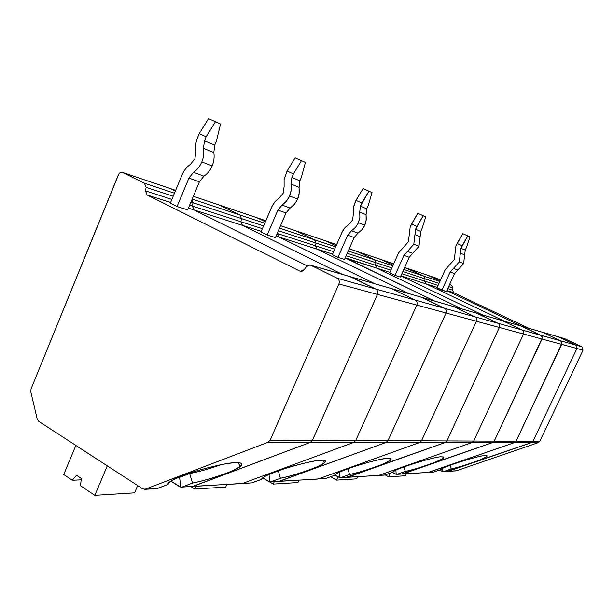 <?xml version="1.0" encoding="UTF-8"?>
<svg xmlns="http://www.w3.org/2000/svg" width="614" height="614" viewBox="0 0 614 614"><rect width="100%" height="100%" fill="white"/><g stroke="black" fill="none" stroke-linecap="round" stroke-linejoin="round"><path stroke-width="0.92" d="M502.536 320.692L521.892 326.303L446.823 290.66L540.742 335.252L542.024 336.541L542.216 338.467L494.193 441.121L492.651 442.533L402.277 474.069L428.48 472.427L402.838 473.947L428.48 472.427L514.601 442.564L492.651 442.533L514.601 442.564L516.075 441.213L494.193 441.121L516.075 441.213L561.703 344.37L542.016 339.035L561.703 344.37L561.971 343.226L561.557 341.729L560.482 340.778L540.742 335.252L560.482 340.778L542.438 332.243L521.892 326.303L542.438 332.243L560.72 340.908L561.971 343.226L516.075 441.213L514.601 442.564L427.828 472.55M528.838 328.298L453.685 292.671L446.892 290.506L453.685 292.671L452.48 290.107L452.879 287.958L448.673 286.577L452.879 287.958L451.674 285.403L449.648 284.443L451.674 285.403L452.879 287.958L452.48 290.107L447.767 288.58L452.48 290.107L453.685 292.671L528.838 328.298M427.697 275.256L436.331 278.165L428.127 275.402L440.077 281.043L428.127 275.402L440.077 281.043L428.127 275.402L404.641 267.489L423.86 276.147L403.759 269.462L423.86 276.147L407.819 268.564L423.86 276.147L425.118 278.856L402.83 271.541L425.118 278.856L423.86 276.147L439.877 281.481L423.86 276.147L425.118 278.856L424.696 281.128L401.84 273.744L424.696 281.128L425.118 278.856L439.002 283.407L425.118 278.856L424.696 281.128L425.955 283.837L424.696 281.128L425.955 283.837L400.896 275.847L425.955 283.837L504.708 321.322L425.955 283.837L437.191 287.413L425.955 283.837L504.708 321.322L425.955 283.837L424.696 281.128L438.081 285.449L424.696 281.128L425.118 278.856L423.86 276.147L407.819 268.564L428.127 275.402L407.819 268.564M564.013 338.475L581.888 346.772L583.047 350.157L576.922 348.491L533.006 441.289L539.821 441.32L583.047 350.157L581.888 346.772L575.748 345.053L576.922 348.491L583.047 350.157L539.821 441.32L533.006 441.289L531.578 442.579L538.424 442.587L539.821 441.32L538.424 442.587L531.578 442.579L448.381 471.253L456.417 470.777L538.424 442.587L456.417 470.777L447.867 471.36L531.578 442.579L533.006 441.289L576.922 348.491L575.748 345.053L581.888 346.772L564.742 338.69L558.341 336.84L575.748 345.053L558.341 336.84L564.742 338.69L558.264 336.802M443.147 471.644L439.509 470.04L442.755 471.636L442.556 468.543L442.755 471.636L455.795 470.892M447.23 471.322L531.578 442.579L533.006 441.289L576.922 348.491L561.703 344.37L561.825 342.297L560.482 340.778L561.825 342.297L561.703 344.37L576.922 348.491L575.748 345.053L560.482 340.778L542.438 332.243L560.482 340.778L575.748 345.053L558.341 336.84L541.678 332.021L558.341 336.84L575.748 345.053L576.922 348.491L533.006 441.289L531.578 442.579L447.759 471.368M440.491 280.13L436.331 278.165L440.491 280.13M393.712 263.813L381.716 259.768L393.106 265.171L381.716 259.768L393.712 263.813M381.256 259.615L357.356 251.563M400.873 275.901L482.497 314.898L400.873 275.901M401.587 474.023L492.651 442.533L494.193 441.121L542.216 338.467L542.147 336.848L540.995 335.382L521.094 326.072M345.252 257.796L376.819 268.18L375.469 265.217L346.15 255.746L375.469 265.217L375.937 262.723L347.225 253.306L375.937 262.723L374.586 259.768L348.238 251.003L374.586 259.768L357.379 251.571L349.197 248.816L357.379 251.571L374.586 259.768L375.937 262.723L375.469 265.217L376.819 268.18L345.997 258.364L434.589 301.044L345.252 257.796M336.625 244.579L325.781 240.926L336.073 245.846L325.781 240.926L336.625 244.579L325.788 240.926L336.073 245.846L325.804 240.934L280.552 225.683L296.04 230.902L314.591 239.813L279.5 228.139L314.591 239.813L296.04 230.902L314.591 239.813L316.026 243.075L278.388 230.726L316.026 243.075L314.591 239.813L335.651 246.813L314.591 239.813L316.026 243.075L315.512 245.838L277.313 233.497L278.817 236.958L316.962 249.107L315.512 245.838L316.026 243.075L334.615 249.169L316.026 243.075L315.512 245.838L316.962 249.107L278.817 236.958L375.062 283.837L278.817 236.958L277.313 233.497L315.512 245.838L316.962 249.107L408.932 293.63L316.962 249.107L332.473 254.05L316.962 249.107L408.932 293.63L316.962 249.107L315.512 245.838L333.525 251.663L315.512 245.838L316.026 243.075L314.591 239.813L296.04 230.902L325.804 240.934M325.282 240.757L296.04 230.902M453.462 306.501L502.62 320.731L522.215 330.063L502.62 320.731L477.431 313.447L497.985 323.279L522.215 330.063C523.688 330.977 524.133 332.297 523.535 334.024C524.133 332.297 523.688 330.977 522.215 330.063L497.985 323.279C499.527 324.246 499.988 325.643 499.359 327.469L523.535 334.024L473.686 441.029L523.535 334.024L499.359 327.469L446.892 440.913L473.686 441.029L472.082 442.517L473.686 441.029L446.892 440.913L445.211 442.487L472.082 442.517L378.876 475.366L347.094 477.339L378.876 475.366L472.082 442.517L445.211 442.487L347.701 477.208L378.178 475.497M396.636 474.399L392.308 472.396L396.207 474.399L395.907 470.316L396.207 474.399L402.861 473.947L492.674 442.533L494.216 441.121L542.032 339.035L523.535 334.024C524.133 332.297 523.688 330.977 522.215 330.063C523.688 330.977 524.133 332.297 523.535 334.024L542.032 339.035L542.254 337.17L541.011 335.39L522.215 330.063L502.62 320.731L522.215 330.063L540.757 335.252L521.908 326.303L501.791 320.493L521.908 326.303L541.011 335.39L542.316 337.83L494.216 441.121L492.674 442.533L402.231 474.069M461.713 308.888L376.819 268.18L461.713 308.888L376.819 268.18L389.905 272.347L376.819 268.18L461.713 308.888M346.357 477.285L445.211 442.487L446.892 440.913L499.359 327.469C499.988 325.643 499.527 324.246 497.985 323.279L476.564 313.194M277.405 233.013L277.313 233.497L277.405 233.013M265.816 220.718L257.02 217.755L265.363 221.784L257.02 217.755L265.816 220.718L256.46 217.571M219.858 205.237L239.921 214.977L219.305 205.045L257.051 217.77L265.363 221.784L256.759 217.648L193.349 196.303L219.858 205.237L239.921 214.977L192.182 199.105L239.921 214.977L241.471 218.615L240.895 221.723L242.446 225.369L342.597 274.45L242.446 225.369L194.016 209.942L192.405 206.058L193.019 202.727L192.09 199.327L193.019 202.727L241.471 218.615L193.019 202.727L192.405 206.058L240.895 221.723L192.405 206.058L194.016 209.942L242.446 225.369L240.895 221.723L241.471 218.615L239.921 214.977L219.858 205.237L257.02 217.755M391.517 288.595L453.554 306.547L474.983 316.839L453.554 306.547L421.971 297.414L444.528 308.312L474.983 316.839C476.602 317.852 477.078 319.326 476.418 321.252C477.078 319.326 476.602 317.852 474.983 316.839L444.528 308.312C446.232 309.387 446.731 310.953 446.033 313.017L476.418 321.252L421.503 440.798L476.418 321.252L446.033 313.017L387.941 440.652L421.503 440.798L419.746 442.456L421.503 440.798L387.941 440.652L386.083 442.418L419.746 442.456L318.282 478.951L278.902 481.384L318.282 478.951L419.746 442.456L386.083 442.418L279.562 481.238L317.522 479.097M340.194 477.753L334.768 475.082L339.726 477.746L339.258 472.296L339.726 477.746L347.724 477.208L445.227 442.487L446.915 440.913L499.382 327.477L476.418 321.252C477.078 319.326 476.602 317.852 474.983 316.839C476.602 317.852 477.078 319.326 476.418 321.252L499.382 327.477C500.011 325.65 499.55 324.253 498 323.279L474.983 316.839L453.554 306.547L474.983 316.839L498 323.279L477.454 313.455L452.648 306.286L477.454 313.455L498 323.279C499.55 324.253 500.011 325.65 499.382 327.477L446.915 440.913L445.227 442.487L347.048 477.347M278.104 481.33L279.562 481.238L386.083 442.418L387.941 440.652L446.033 313.017C446.731 310.953 446.232 309.387 444.528 308.312L421.02 297.138M175.65 190.34L170.446 188.59L175.381 191L170.446 188.59L175.65 190.34L170.469 188.598M122.7 172.503L144.467 183.233L122.7 172.503C120.912 171.905 119.477 172.657 118.402 174.76L31.053 388.9L30.823 391.824L37.208 419.063L38.651 421.281L142.77 488.897L38.651 421.281L37.208 419.063L30.823 391.824L31.053 388.9L118.909 173.823L120.237 172.611L122.102 172.296L170.492 188.605L175.381 191L170.178 188.475L122.7 172.503L169.848 188.391M310.861 265.271L391.617 288.641L415.225 300.108L391.617 288.641L350.84 276.853L375.806 289.064L415.225 300.108C417.006 301.244 417.528 302.902 416.791 305.089C417.528 302.902 417.006 301.244 415.225 300.108L375.806 289.064C377.687 290.284 378.239 292.064 377.449 294.421L416.791 305.089L355.706 440.514L416.791 305.089L377.449 294.421L312.426 440.322L355.706 440.514L353.764 442.387L355.706 440.514L312.426 440.322L310.369 442.341L353.764 442.387L242.576 483.433L192.489 486.518L242.576 483.433L353.764 442.387L310.369 442.341L193.21 486.349L241.747 483.594M270.267 481.898L268.702 481.514L262.777 477.922L269.761 481.898L269.001 474.484L269.761 481.898L279.593 481.238L386.114 442.418L387.971 440.652L446.056 313.017L416.791 305.089C417.528 302.902 417.006 301.244 415.225 300.108C417.006 301.244 417.528 302.902 416.791 305.089L446.056 313.017C446.754 310.96 446.255 309.395 444.559 308.32L415.225 300.108L391.617 288.641L415.225 300.108L444.559 308.32L421.995 297.422L390.619 288.35L421.995 297.422L444.559 308.32C446.255 309.395 446.754 310.96 446.056 313.017L387.971 440.652L386.114 442.418L278.856 481.391M194.016 209.942L307.177 265.862L194.016 209.942M191.614 486.449L193.21 486.349L310.369 442.341L312.426 440.322L377.449 294.421C378.239 292.064 377.687 290.284 375.806 289.064L349.788 276.546M451.044 263.214L454.306 259.599L455.926 246.022L462.81 233.673L467.837 235.922L460.945 248.294L465.235 250.09L464.668 254.91L460.362 253.152L459.318 261.902L463.631 263.575L464.668 254.91L463.631 263.575L454.567 273.598L446.386 291.612L454.567 273.598L450.185 272.025L441.942 290.207L446.386 291.612L436.991 287.859L445.204 269.707L451.044 263.214L445.204 269.707L436.991 287.859L441.942 290.207L450.185 272.025L454.567 273.598L463.631 263.575L459.318 261.902L453.439 268.418L457.798 270.03L453.439 268.418L450.185 272.025L459.318 261.902L460.362 253.152L464.668 254.91L465.235 250.09L466.402 247.534L465.235 250.09L460.945 248.294L460.362 253.152L460.945 248.294L462.112 245.715L457.092 243.443L455.926 246.022L454.306 259.599L451.044 263.214M466.402 247.534L469.963 236.881L467.837 235.922L469.963 236.881L466.402 247.534M405.432 475.781L388.539 476.84L385.162 474.914L388.539 476.84L405.432 475.781L406.33 473.824L405.432 475.781M451.16 468.95C459.564 467.331 485.935 458.581 486.81 456.409L485.467 455.634C483.095 454.268 441.458 467.116 441.266 469.342L441.059 469.503C440.023 467.638 482.827 454.26 485.467 455.634C489.135 455.411 486.718 457.069 478.222 460.615C467.415 464.529 458.397 467.308 451.16 468.95L450.208 465.22L451.16 468.95L443.684 471.529L451.16 468.95M390.235 473.125L388.539 476.84L390.235 473.125M448.381 471.253L443.684 471.529L448.381 471.253M531.578 442.579L514.601 442.564L428.48 472.427L433.461 472.135L441.059 469.503L433.461 472.135L428.48 472.427L514.601 442.564L531.578 442.579M533.006 441.289L516.075 441.213L514.601 442.564L516.075 441.213L533.006 441.289M561.703 344.37L516.075 441.213L561.703 344.37M427.283 472.496L432.939 472.243M462.81 233.673L457.092 243.443L462.112 245.715L467.837 235.922L462.81 233.673M404.895 245.73L408.41 241.739L410.198 226.842L417.796 213.311L423.199 215.729L415.594 229.291L420.767 231.455L420.129 236.735L414.949 234.617L413.798 244.226L418.994 246.237L420.129 236.735L418.994 246.237L409.208 257.289L400.351 277.067L409.208 257.289L403.928 255.386L395.002 275.379L400.351 277.067L395.002 275.379L389.683 272.839L398.586 252.884L404.895 245.73L398.586 252.884L389.683 272.839L395.002 275.379L403.928 255.386L409.208 257.289L418.994 246.237L413.798 244.226L407.45 251.41L412.692 253.352L407.45 251.41L403.928 255.386L413.798 244.226L414.949 234.617L420.129 236.735L420.767 231.455L422.025 228.646L420.767 231.455L415.594 229.291L414.949 234.617L415.594 229.291L416.86 226.451L411.464 224.01L410.198 226.842L408.41 241.739L404.895 245.73M381.494 259.676L393.106 265.171L381.739 259.776L357.379 251.571L374.586 259.768L392.814 265.824L374.586 259.768L375.937 262.723L391.87 267.95L375.937 262.723L375.469 265.217L376.819 268.18L375.469 265.217L390.865 270.191L375.469 265.217L375.937 262.723L374.586 259.768L357.379 251.571L381.494 259.676M400.881 275.893L482.52 314.905L400.881 275.893M422.025 228.646L425.763 216.88L423.199 215.729L425.763 216.88L422.025 228.646M356.734 478.843L336.472 480.125L330.677 476.725L336.472 480.125L356.734 478.843L357.701 476.71L356.734 478.843M405.263 471.46C414.465 469.71 441.788 460.7 443.438 457.975C444.052 457.154 443.469 456.793 441.681 456.893C438.741 455.458 395.493 468.467 393.743 471.583L393.09 472.128C390.964 470.132 437.905 455.404 441.681 456.893C446.056 456.639 443.784 458.451 434.858 462.319C423.284 466.609 413.422 469.649 405.263 471.46L404.05 466.847L405.263 471.46L397.212 474.277L405.263 471.46M337.915 476.924L336.472 480.125L337.915 476.924M402.861 473.947L397.212 474.277L402.861 473.947M492.674 442.533L472.082 442.517L378.876 475.366L384.894 475.006L393.09 472.128L384.894 475.006L378.876 475.366L472.082 442.517L492.674 442.533M494.216 441.121L473.686 441.029L472.082 442.517L473.686 441.029L494.216 441.121M523.535 334.024L473.686 441.029L523.535 334.024M356.903 251.402L349.197 248.808M377.587 475.443L384.333 475.129M417.796 213.311L411.464 224.01L416.86 226.451L423.199 215.729L417.796 213.311M348.79 224.471L352.613 220.027L353.326 214.132L353.165 208.783L354.316 204.239L355.99 200.379L363.074 188.559L368.914 191.169L360.433 206.174L366.781 208.829L366.074 214.677L359.72 212.083L359.881 217.44L358.43 222.721L364.8 225.192L365.361 223.765L366.312 219.206L366.074 214.677L366.128 220.748L364.478 225.883L361.938 229.743L357.962 233.113L354.178 237.495L344.531 259.438L354.178 237.495L347.708 235.17L337.969 257.366L344.531 259.438L337.969 257.366L332.243 254.595L341.937 232.453L344.799 227.878L348.79 224.471L345.314 227.31L342.612 231.071L332.243 254.595L337.969 257.366L347.708 235.17L354.178 237.495L357.962 233.113L361.423 230.311L363.741 227.241L364.8 225.192L358.43 222.721L355.544 227.318L351.53 230.734L357.962 233.113L351.53 230.734L347.708 235.17L351.53 230.734L355.544 227.318L358.108 223.419L359.881 217.44L359.72 212.083L366.074 214.677L366.781 208.829L368.154 205.713L366.781 208.829L360.433 206.174L359.72 212.083L360.433 206.174L361.823 203.019L355.99 200.379L353.28 208.008L353.326 214.132L352.613 220.027L348.79 224.471M345.252 257.78L434.612 301.052L345.252 257.78M368.154 205.713L372.061 192.589L368.914 191.169L372.061 192.589L368.154 205.713M297.982 482.55L273.222 484.108L269.5 481.852L273.222 484.108L297.982 482.55L299.033 480.194L297.982 482.55M349.535 474.507C359.689 472.603 387.864 463.424 390.573 459.978C391.517 458.804 390.734 458.29 388.225 458.428C384.471 456.962 339.772 469.925 335.873 474.169L334.584 475.32C335.083 473.732 342.796 470.408 357.724 465.358C373.619 460.684 383.781 458.374 388.225 458.428C393.551 458.136 391.54 460.124 382.184 464.391C369.751 469.119 358.868 472.488 349.535 474.507L347.954 468.689L349.535 474.507L340.824 477.615L349.535 474.507M274.304 481.66L273.222 484.108L274.304 481.66M345.122 258.08L346.02 258.371L345.122 258.08M347.724 477.208L340.824 477.615L347.724 477.208M445.227 442.487L419.746 442.456L318.282 478.951L325.696 478.513L334.584 475.32L325.696 478.513L318.282 478.951L419.746 442.456L445.227 442.487M446.915 440.913L421.503 440.798L419.746 442.456L421.503 440.798L446.915 440.913M476.418 321.252L421.503 440.798L476.418 321.252M316.885 479.035L325.09 478.644M363.074 188.559L355.99 200.379L361.823 203.019L368.914 191.169L363.074 188.559M279.14 198.084L283.315 193.057L284.121 186.456L284.105 179.603L287.091 171.03L295.134 157.829L301.482 160.661L293.423 173.908L291.903 177.454L299.87 180.792L299.072 187.331L291.09 184.077L291.236 190.071L289.639 195.996L297.637 199.105L298.25 197.501L299.302 192.389L299.072 187.331L299.095 194.116L297.276 199.88L294.497 204.224L290.153 208.039L286.017 212.981L275.425 237.603L286.017 212.981L277.912 210.065L267.205 235.008L275.425 237.603L267.205 235.008L260.996 231.969L271.649 207.095L274.788 201.945L279.14 198.084L275.348 201.3L272.393 205.544L260.996 231.969L267.205 235.008L277.912 210.065L286.017 212.981L290.153 208.039L293.929 204.861L296.47 201.407L297.637 199.105L289.639 195.996L286.462 201.185L282.087 205.053L290.153 208.039L282.087 205.053L277.912 210.065L282.087 205.053L285.901 201.837L288.887 197.562L291.113 190.946L291.09 184.077L299.072 187.331L299.87 180.792L301.374 177.292L299.87 180.792L291.903 177.454L291.09 184.077L291.903 177.454L293.423 173.908L287.091 171.03L284.105 179.603L284.121 186.456L283.315 193.057L279.14 198.084M277.467 232.875L278.848 236.966L375.093 283.845L278.848 236.966L277.213 233.458L277.467 232.875M301.374 177.292L305.427 162.441L301.482 160.661L305.427 162.441L301.374 177.292M225.691 487.102L194.753 489.051L190.9 486.61L194.753 489.051L225.691 487.102L226.835 484.477L225.691 487.102M288.687 467.338L296.278 465.159L288.687 467.338M280.437 478.283C291.734 476.188 320.569 466.97 324.729 462.649C326.241 460.899 325.159 460.132 321.483 460.339C316.571 458.911 270.682 471.514 263.866 477.162L261.625 479.311C261.364 477.569 269.485 473.854 285.986 468.183C303.945 462.918 315.78 460.308 321.483 460.339C328.137 460.001 326.587 462.204 316.847 466.962C303.446 472.235 291.312 476.004 280.437 478.283L278.311 470.769L280.437 478.283L270.951 481.752L280.437 478.283M195.943 486.311L194.753 489.051L195.943 486.311M239.921 214.977L264.741 223.235L239.921 214.977L241.471 218.615L263.606 225.875L241.471 218.615L240.895 221.723L242.446 225.369L261.257 231.363L242.446 225.369L342.597 274.45L242.446 225.369L240.895 221.723L262.408 228.677L240.895 221.723L241.471 218.615L239.921 214.977M276.085 236.091L278.848 236.966L276.085 236.091M279.593 481.238L270.951 481.752L279.593 481.238M241.049 483.517L242.576 483.433L353.764 442.387L355.706 440.514L416.791 305.089L355.706 440.514L387.971 440.652L355.706 440.514L353.764 442.387L386.114 442.418L353.764 442.387L242.576 483.433L251.94 482.873L261.625 479.311L251.233 483.034M295.134 157.829L287.091 171.03L293.423 173.908L301.482 160.661L295.134 157.829M251.94 482.873L241.885 483.586L251.94 482.873M190.355 164.445L194.953 158.673L195.881 151.159C195.183 146.631 195.736 142.126 197.554 137.651L199.235 133.606L208.53 118.655L215.453 121.741L206.143 136.753L204.447 140.806L214.746 145.119L213.833 152.548L203.518 148.335C204.224 152.894 203.671 157.414 201.845 161.896L212.183 165.918C213.987 161.497 214.539 157.038 213.833 152.548C214.539 157.038 213.987 161.497 212.183 165.918C210.303 170.293 207.555 173.708 203.955 176.164L199.404 181.828L187.677 209.881L199.404 181.828L188.928 178.06L177.07 206.527L187.677 209.881L177.07 206.527L170.316 203.18L182.112 174.798C183.985 170.393 186.733 166.947 190.355 164.445C186.733 166.947 183.985 170.393 182.112 174.798L170.316 203.18L177.07 206.527L188.928 178.06L199.404 181.828L203.955 176.164C207.555 173.708 210.303 170.293 212.183 165.918L201.845 161.896C199.941 166.348 197.163 169.817 193.525 172.304L203.955 176.164L193.525 172.304L188.928 178.06L193.525 172.304C197.163 169.817 199.941 166.348 201.845 161.896C203.671 157.414 204.224 152.894 203.518 148.335L213.833 152.548L214.746 145.119L216.42 141.128L214.746 145.119L204.447 140.806L203.518 148.335L204.447 140.806L206.143 136.753L199.235 133.606L197.554 137.651C195.736 142.126 195.183 146.631 195.881 151.159L194.953 158.673L190.355 164.445M192.098 199.304L193.065 202.735L192.451 206.066L194.055 209.957L307.177 265.854L194.055 209.957L192.451 206.066L189.649 205.16L192.451 206.066L193.065 202.735L192.098 199.304M181.368 487.178L179.664 486.733L170.922 481.169L180.808 487.171L179.61 477.37L189.665 473.532L179.61 477.37L180.808 487.171L193.249 486.349L310.408 442.341L312.465 440.322L377.48 294.428L338.913 283.975C339.749 281.458 339.174 279.547 337.201 278.257C339.174 279.547 339.749 281.458 338.913 283.975L377.48 294.428C378.27 292.08 377.725 290.292 375.837 289.079L337.201 278.257L310.968 265.325L337.201 278.257L375.837 289.079L350.878 276.86L310.968 265.325C309.264 264.642 307.752 265.087 306.424 266.645L304.145 269.692C302.817 271.25 301.313 271.68 299.624 270.997L147.137 195.006L170.608 202.482L147.137 195.006L145.48 190.885L146.124 187.347L173.209 196.227L146.124 187.347L144.467 183.233L174.46 193.21L144.467 183.233L146.124 187.347L145.48 190.885L171.882 199.42L145.48 190.885L147.137 195.006L299.624 270.997L300.829 271.327L299.624 270.997L300.637 271.311L304.145 269.692L306.424 266.645L309.986 265.018L350.348 276.661L375.837 289.079C377.725 290.292 378.27 292.08 377.48 294.428L312.465 440.322L310.408 442.341L192.435 486.518M216.42 141.128L220.556 124.051L215.453 121.741L220.556 124.051L216.42 141.128M81.317 478.483L76.535 475.297L72.26 480.24L63.733 474.538L72.26 480.24L81.163 479.849L72.26 480.24L76.535 475.297L81.317 478.483L80.503 485.751L81.317 478.483M134.573 492.842L94.84 495.344L80.503 485.751L94.84 495.344L134.573 492.842L137.666 485.59L134.573 492.842M189.665 473.532L189.557 473.118L189.665 473.532C199.028 471.752 209.428 468.827 220.863 464.752C209.428 468.827 199.028 471.752 189.665 473.532L192.512 483.088C205.199 480.747 234.41 471.698 240.473 466.341C242.99 463.662 241.432 462.48 235.814 462.795C229.183 461.513 182.442 473.333 171.774 480.639C168.911 482.435 167.699 483.694 168.121 484.423C166.617 482.497 175.074 478.298 193.502 471.821C214.156 465.796 228.262 462.787 235.814 462.795C244.38 462.388 243.658 464.867 233.658 470.24C221.823 475.673 202.82 480.992 192.512 483.088L189.665 473.532M182.128 487.009L192.512 483.088L182.128 487.009L193.249 486.349L182.128 487.009M107.266 465.842L94.84 495.344L107.266 465.842M188.398 208.154L194.055 209.957L188.398 208.154M190.954 202.044L193.065 202.735L190.954 202.044M310.408 442.341L267.98 442.295L145.303 489.189L157.506 488.468L168.121 484.423L156.777 488.637L145.303 489.189L267.98 442.295L310.408 442.341M312.465 440.322L270.145 440.138L267.98 442.295L270.145 440.138L312.465 440.322M338.913 283.975L270.145 440.138L338.913 283.975M142.77 488.897L145.303 489.189L142.77 488.897M168.213 483.648L168.121 484.423M75.852 445.442L63.733 474.538L75.852 445.442M208.53 118.655L199.235 133.606L206.143 136.753L215.453 121.741L208.53 118.655M428.111 275.394L435.902 278.027M381.716 259.768L393.712 263.805M404.641 267.489L407.381 268.41M521.823 326.272L541.763 332.036M477.362 313.416L501.884 320.5M280.56 225.683L295.526 230.726M421.902 297.376L452.748 306.294M193.349 196.303L219.305 205.045M350.771 276.814L390.734 288.365M486.81 456.409L486.234 455.649M557.681 336.633L542.362 332.205M443.438 457.975L442.648 456.908M390.573 459.978L389.453 458.443M324.729 462.649L323.102 460.354M240.473 466.341L238.071 462.81M144.551 489.358L156.785 488.637"/></g></svg>
